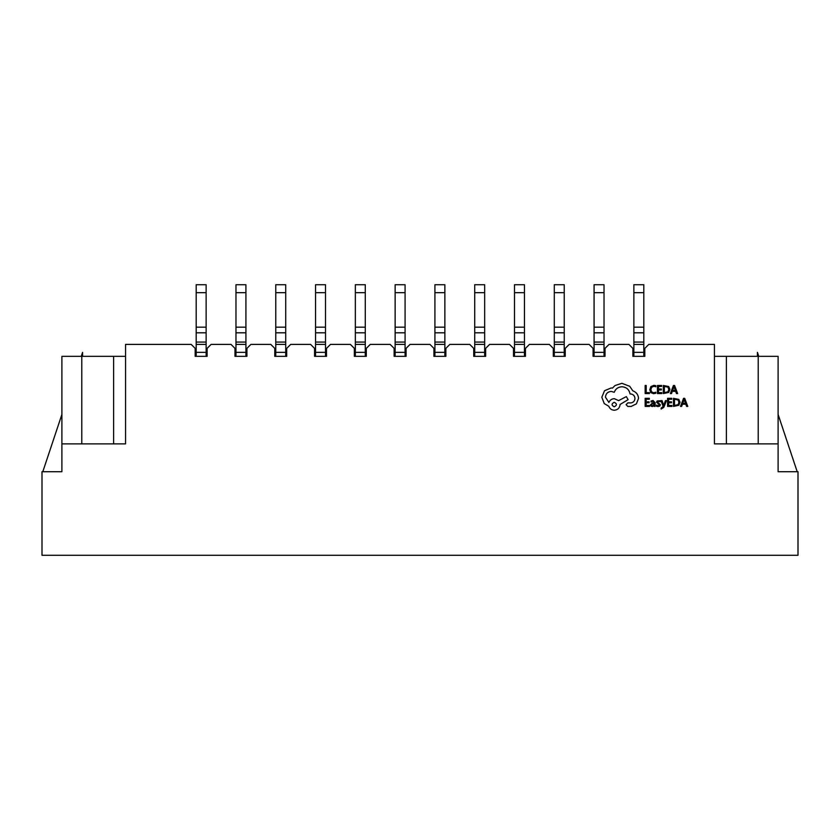 <?xml version="1.0" encoding="UTF-8"?>
<svg xmlns="http://www.w3.org/2000/svg" width="840" height="840" viewBox="0 0 840 840"><rect width="100%" height="100%" fill="white"/><g stroke="black" fill="none" stroke-linecap="round" stroke-linejoin="round"><path stroke-width="1.26" d="M714.441 356.339L714.441 443.877L714.441 344.4L648.784 344.4L644.816 348.38L644.816 356.339L632.877 356.339L632.877 348.38L628.898 344.4L609 344.4L605.021 348.38L605.021 356.339L593.082 356.339L593.082 348.38L589.102 344.4L569.216 344.4L565.236 348.38L565.236 356.339L553.298 356.339L553.298 348.38L549.318 344.4L529.42 344.4L525.441 348.38L525.441 356.339L513.503 356.339L513.503 348.38L509.523 344.4L489.636 344.4L485.656 348.38L485.656 356.339L473.718 356.339L473.718 348.38L469.739 344.4L449.841 344.4L445.862 348.38L445.862 356.339L433.923 356.339L433.923 348.38L429.944 344.4L410.056 344.4L406.077 348.38L406.077 356.339L394.139 356.339L394.139 348.38L390.159 344.4L370.262 344.4L366.282 348.38L366.282 356.339L354.344 356.339L354.344 348.38L350.364 344.4L330.477 344.4L326.498 348.38L326.498 356.339L314.559 356.339L314.559 348.38L310.58 344.4L290.682 344.4L286.703 348.38L286.703 356.339L274.764 356.339L274.764 348.38L270.784 344.4L250.898 344.4L246.918 348.38L246.918 356.339L234.98 356.339L234.98 348.38L231 344.4L211.103 344.4L207.123 348.38L207.123 356.339L195.184 356.339L195.184 348.38L191.216 344.4L125.559 344.4L125.559 443.877L125.559 356.339L113.62 356.339L113.62 443.877L125.559 443.877L61.898 443.877L61.898 471.723L42 471.723L42 555.282L798 555.282L798 471.723L778.102 471.723L778.102 443.877L714.441 443.877L758.216 443.877L758.216 356.339L714.441 356.339M113.62 356.339L81.785 356.339L81.785 443.877L113.62 443.877M778.102 414.425L797.202 471.723L778.102 471.723M61.898 414.425L42.798 471.723L61.898 471.723M82.583 356.339L82.583 352.359L81.26 356.339M757.418 356.339L757.418 352.359L758.74 356.339M61.898 443.877L61.898 356.339L81.785 356.339M778.102 443.877L778.102 356.339L758.216 356.339M444.864 292.677L434.921 292.677L434.921 284.718L444.864 284.718L444.864 356.339M434.921 292.677L434.921 327.18L444.864 327.18M444.864 332.808L434.921 332.808L434.921 342.069L444.864 342.069M444.864 352.359L434.921 352.359L434.921 344.4L444.864 344.4M434.921 352.359L434.921 356.339M434.921 344.4L434.921 342.069M434.921 332.808L434.921 327.18M405.08 292.677L395.136 292.677L395.136 284.718L405.08 284.718L405.08 356.339M395.136 292.677L395.136 327.18L405.08 327.18M405.08 332.808L395.136 332.808L395.136 342.069L405.08 342.069M405.08 352.359L395.136 352.359L395.136 344.4L405.08 344.4M395.136 352.359L395.136 356.339M395.136 344.4L395.136 342.069M395.136 332.808L395.136 327.18M365.284 292.677L355.341 292.677L355.341 284.718L365.284 284.718L365.284 356.339M355.341 292.677L355.341 327.18L365.284 327.18M365.284 332.808L355.341 332.808L355.341 342.069L365.284 342.069M365.284 352.359L355.341 352.359L355.341 344.4L365.284 344.4M355.341 352.359L355.341 356.339M355.341 344.4L355.341 342.069M355.341 332.808L355.341 327.18M325.5 292.677L315.556 292.677L315.556 284.718L325.5 284.718L325.5 356.339M315.556 292.677L315.556 327.18L325.5 327.18M325.5 332.808L315.556 332.808L315.556 342.069L325.5 342.069M325.5 352.359L315.556 352.359L315.556 344.4L325.5 344.4M315.556 352.359L315.556 356.339M315.556 344.4L315.556 342.069M315.556 332.808L315.556 327.18M285.716 292.677L275.762 292.677L275.762 284.718L285.716 284.718L285.716 356.339M275.762 292.677L275.762 327.18L285.716 327.18M285.716 332.808L275.762 332.808L275.762 342.069L285.716 342.069M285.716 352.359L275.762 352.359L275.762 344.4L285.716 344.4M275.762 352.359L275.762 356.339M275.762 344.4L275.762 342.069M275.762 332.808L275.762 327.18M245.921 292.677L235.977 292.677L235.977 284.718L245.921 284.718L245.921 356.339M235.977 292.677L235.977 327.18L245.921 327.18M245.921 332.808L235.977 332.808L235.977 342.069L245.921 342.069M245.921 352.359L235.977 352.359L235.977 344.4L245.921 344.4M235.977 352.359L235.977 356.339M235.977 344.4L235.977 342.069M235.977 332.808L235.977 327.18M206.136 292.677L196.182 292.677L196.182 284.718L206.136 284.718L206.136 356.339M196.182 292.677L196.182 327.18L206.136 327.18M206.136 332.808L196.182 332.808L196.182 342.069L206.136 342.069M206.136 352.359L196.182 352.359L196.182 344.4L206.136 344.4M196.182 352.359L196.182 356.339M196.182 344.4L196.182 342.069M196.182 332.808L196.182 327.18M484.659 292.677L474.716 292.677L474.716 284.718L484.659 284.718L484.659 356.339M474.716 292.677L474.716 327.18L484.659 327.18M484.659 332.808L474.716 332.808L474.716 342.069L484.659 342.069M484.659 352.359L474.716 352.359L474.716 344.4L484.659 344.4M474.716 352.359L474.716 356.339M474.716 344.4L474.716 342.069M474.716 332.808L474.716 327.18M524.444 292.677L514.5 292.677L514.5 284.718L524.444 284.718L524.444 356.339M514.5 292.677L514.5 327.18L524.444 327.18M524.444 332.808L514.5 332.808L514.5 342.069L524.444 342.069M524.444 352.359L514.5 352.359L514.5 344.4L524.444 344.4M514.5 352.359L514.5 356.339M514.5 344.4L514.5 342.069M514.5 332.808L514.5 327.18M564.239 292.677L554.284 292.677L554.284 284.718L564.239 284.718L564.239 356.339M554.284 292.677L554.284 327.18L564.239 327.18M564.239 332.808L554.284 332.808L554.284 342.069L564.239 342.069M564.239 352.359L554.284 352.359L554.284 344.4L564.239 344.4M554.284 352.359L554.284 356.339M554.284 344.4L554.284 342.069M554.284 332.808L554.284 327.18M604.023 292.677L594.079 292.677L594.079 284.718L604.023 284.718L604.023 356.339M594.079 292.677L594.079 327.18L604.023 327.18M604.023 332.808L594.079 332.808L594.079 342.069L604.023 342.069M604.023 352.359L594.079 352.359L594.079 344.4L604.023 344.4M594.079 352.359L594.079 356.339M594.079 344.4L594.079 342.069M594.079 332.808L594.079 327.18M643.818 292.677L633.864 292.677L633.864 284.718L643.818 284.718L643.818 356.339M633.864 292.677L633.864 327.18L643.818 327.18M643.818 332.808L633.864 332.808L633.864 342.069L643.818 342.069M643.818 352.359L633.864 352.359L633.864 344.4L643.818 344.4M633.864 352.359L633.864 356.339M633.864 344.4L633.864 342.069M633.864 332.808L633.864 327.18M649.425 393.572L649.425 392.647L646.212 392.647L646.212 385.476L645.162 385.476L645.162 393.572L649.425 393.572M653.583 393.708L655.82 393.236L655.82 392.228L653.73 392.774L651.651 391.923L650.853 389.613L651.703 387.177L653.909 386.284L655.82 386.768L655.82 385.675L653.898 385.34L650.926 386.536L649.761 389.676L650.8 392.606L653.583 393.708M661.794 393.572L661.794 392.647L658.486 392.647L658.486 389.928L661.374 389.928L661.374 388.994L658.486 388.994L658.486 386.411L661.605 386.411L661.605 385.476L657.437 385.476L657.437 393.572L661.794 393.572M663.317 393.572L668.692 392.438L669.911 389.424L668.692 386.547L663.317 385.476L663.317 393.572M664.367 386.411L664.367 392.647L667.947 391.797L668.808 389.445L667.926 387.167L664.367 386.411M677.639 393.572L674.562 385.476L673.439 385.476L670.362 393.572L671.517 393.572L672.294 391.356L675.665 391.356L676.484 393.572L677.639 393.572M672.62 390.443L675.339 390.443L673.985 386.516L672.62 390.443M649.52 406.403L649.52 405.479L646.212 405.479L646.212 402.759L649.1 402.759L649.1 401.835L646.212 401.835L646.212 399.242L649.331 399.242L649.331 398.318L645.162 398.318L645.162 406.403L649.52 406.403M653.037 400.491L651.053 401.037L651.053 402.014L652.942 401.32L654.119 402.728L652.407 402.969L650.486 404.859L650.979 406.088L652.312 406.539L654.087 405.51L654.119 406.403L655.126 406.403L655.126 402.685L653.037 400.491M651.777 404.04L651.808 405.447L652.586 405.709L653.678 405.237L654.119 403.505L651.777 404.04M658.172 405.72L656.502 405.153L656.502 406.203L658.067 406.539L659.757 406.088L660.408 404.838L657.552 402.098L658.665 401.32L660.125 401.741L660.125 400.754L657.153 400.953L656.513 402.181L659.369 404.933L658.172 405.72M666.477 400.628L665.427 400.628L663.726 405.447L662.067 400.628L660.933 400.628L663.201 406.392L661.143 408.145L661.143 409.048L663.863 407.284L666.477 400.628M671.926 406.403L671.926 405.479L668.619 405.479L668.619 402.759L671.517 402.759L671.517 401.835L668.619 401.835L668.619 399.242L671.738 399.242L671.738 398.318L667.569 398.318L667.569 406.403L671.926 406.403M673.46 406.403L678.825 405.269L680.043 402.255L678.825 399.389L673.46 398.318L673.46 406.403M674.499 399.242L674.499 405.479L678.079 404.639L678.941 402.286L678.058 400.008L674.499 399.242M687.771 406.403L684.695 398.318L683.571 398.318L680.495 406.403L681.65 406.403L682.427 404.197L685.797 404.197L686.616 406.403L687.771 406.403M682.752 403.274L685.472 403.274L684.117 399.346L682.752 403.274M638.537 398.381C638.243 394.663 636.352 392.144 632.835 390.842L629.727 386.295L621.904 383.303L615.006 385.55L612.476 388.08L611.153 387.965L604.527 390.726L601.828 397.288L604.244 403.557L608.843 406.319C609.777 408.776 611.604 410.078 614.313 410.235C617.809 409.899 619.731 407.978 620.067 404.481L628.121 399.641L626.336 396.596L618.629 400.628L614.313 398.664C611.678 398.843 609.872 400.103 608.905 402.465L605.451 397.173C605.787 393.666 607.708 391.755 611.205 391.419L614.26 392.28C615.562 388.826 618.125 386.988 621.968 386.757C626.493 387.145 629.181 389.54 630.021 393.95L630.483 393.95C633.213 394.212 634.704 395.703 634.966 398.433C634.767 401.026 633.381 402.518 630.829 402.927L627.889 402.864L626.105 404.649L627.774 406.434L631.166 406.434L636.405 403.841L638.537 398.381M614.26 406.781C617.148 405.269 617.148 403.778 614.26 402.297C611.373 403.788 611.373 405.279 614.26 406.781M726.38 356.339L726.38 443.877"/></g></svg>
